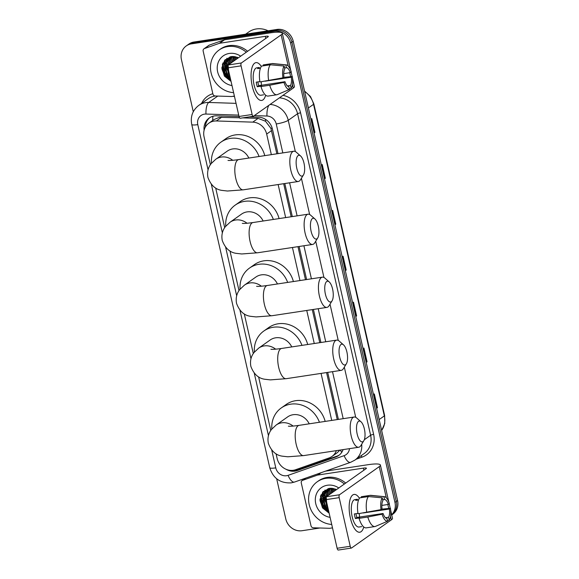<?xml version="1.0" encoding="UTF-8"?>
<svg xmlns="http://www.w3.org/2000/svg" width="579" height="579" viewBox="0 0 579 579"><rect width="100%" height="100%" fill="white"/><g stroke="black" fill="none" stroke-linecap="round" stroke-linejoin="round"><path stroke-width="0.87" d="M239.525 117.776L219.325 117.356L213.926 119.6L208.889 123.161A14.337 13.013 -125.3 0 0 204.069 136.847L210.387 164.668M271.348 154.644L266.673 134.06A14.337 13.013 -125.3 0 0 252.77 122.14L216.365 120.96A14.337 13.013 -125.3 0 0 214.042 121.098A14.337 13.013 -125.3 0 0 208.889 123.161M276.871 153.804L270.892 128.335L265.5 121.228L258.089 118.377L242.702 117.884M337.253 419.58L326.57 372.572M319.782 342.674L312.269 309.613M305.473 279.715L297.968 246.661M291.172 216.756L283.667 183.702M276.074 453.791L277.146 458.496A14.337 13.013 -125.3 0 0 295.601 469.721L329.06 457.96A14.337 13.013 -125.3 0 0 331.984 456.447L337.239 452.735L339.685 450.31M331.731 420.412L321.055 373.412M314.259 343.506L306.747 310.453M299.958 280.554L292.446 247.501M285.65 217.595L278.144 184.542M331.984 456.447A14.337 13.013 -125.3 0 0 336.377 450.643M215.692 188.023L224.688 227.619M229.993 250.975L238.997 290.578M244.302 313.934L253.298 353.53M258.603 376.886L270.769 430.436M239.04 116.553L216.662 115.829A14.337 13.013 -125.3 0 0 214.339 115.959A14.337 13.013 -125.3 0 0 209.193 118.022A14.337 13.013 -125.3 0 0 204.112 130.239M205.313 127.177A14.337 13.013 54.7 0 1 209.859 117.58M329.01 512.538A19.114 17.348 54.7 0 1 320.006 500.473A19.114 17.348 54.7 0 0 329.01 512.538M230.905 80.749A19.114 17.348 54.7 0 1 221.909 68.684A19.114 17.348 54.7 0 0 230.905 80.749M193.27 111.74L181.43 59.615A14.337 13.013 54.7 0 1 186.25 45.929A14.337 13.013 54.7 0 1 191.403 43.866L274.374 31.288A14.337 13.013 54.7 0 1 290.6 43.07L394.95 502.391A14.337 13.013 54.7 0 1 391.694 514.753M319.97 527.997L302.014 530.719A14.337 13.013 54.7 0 1 285.787 518.936L276.661 478.768M186.25 45.929L188.87 44.076A14.337 13.013 54.7 0 1 194.023 42.014L276.986 29.442L275.676 30.361A14.337 13.013 54.7 0 1 291.91 42.144L396.26 501.465A14.337 13.013 54.7 0 1 391.737 514.934A14.337 13.013 54.7 0 0 396.26 501.465L291.91 42.144A14.337 13.013 54.7 0 0 275.676 30.361L192.713 42.94L275.676 30.361L274.374 31.288M187.56 45.003A14.337 13.013 54.7 0 1 192.713 42.94A14.337 13.013 54.7 0 0 187.56 45.003M328.51 510.338A19.114 17.348 54.7 0 1 327.135 509.158A19.114 17.348 54.7 0 0 328.51 510.338M323.075 503.882A19.114 17.348 54.7 0 1 320.657 495.834A19.114 17.348 54.7 0 0 323.075 503.882M230.406 78.549A19.114 17.348 54.7 0 1 229.038 77.369A19.114 17.348 54.7 0 0 230.406 78.549M224.97 72.093A19.114 17.348 54.7 0 1 222.553 64.045A19.114 17.348 54.7 0 0 224.97 72.093M278.007 153.63L272.434 129.095A14.337 13.013 -125.3 0 0 258.531 117.182L249.296 116.886M338.389 419.406L327.714 372.398M320.918 342.5L313.405 309.447M306.617 279.541L299.104 246.488M292.315 216.589L284.803 183.536M286.077 469.294A14.337 13.013 -125.3 0 0 297.259 470.561L335.74 457.034A14.337 13.013 -125.3 0 0 338.664 455.521A14.337 13.013 -125.3 0 0 343.086 449.622M339.301 455.036A14.337 13.013 54.7 0 1 337.05 456.107L298.569 469.634A14.337 13.013 54.7 0 1 293.321 470.286M221.931 67.2A19.114 17.348 -125.3 0 0 230.789 80.228M320.028 498.982A19.114 17.348 -125.3 0 0 328.886 512.017M276.986 29.442A14.337 13.013 54.7 0 1 293.213 41.218L397.57 500.538A14.337 13.013 54.7 0 1 392.75 514.232L391.737 514.941M366.167 362.309L366.768 361.991A3.821 0.666 -12.8 0 0 367.05 361.817L366.196 362.425M363.062 348.659L363.923 348.051L367.05 361.817M376.589 408.195L377.197 407.877A3.821 0.666 -12.8 0 0 377.472 407.703L376.618 408.311M373.491 394.545L374.345 393.937L377.472 407.703M334.894 224.652L335.494 224.326A3.821 0.666 -12.8 0 0 335.777 224.16L334.915 224.768M331.789 211.002L332.643 210.394L335.777 224.16M324.464 178.759L325.065 178.441A3.821 0.666 -12.8 0 0 325.347 178.274L324.493 178.882M321.367 165.116L322.221 164.508L325.347 178.274M314.042 132.873L314.643 132.555A3.821 0.666 -12.8 0 0 314.925 132.388L314.064 132.996M310.937 119.231L311.799 118.623L314.925 132.388M355.738 316.423L356.346 316.105A3.821 0.666 -12.8 0 0 356.621 315.931L355.767 316.539M352.64 302.774L353.494 302.166L356.621 315.931M345.316 270.538L345.916 270.212A3.821 0.666 -12.8 0 0 346.199 270.046L345.345 270.654M342.218 256.888L343.072 256.28L346.199 270.046M252.263 86.17A19.114 7.295 -98.6 0 1 251.648 69.111A19.114 7.295 -98.6 0 1 261.31 66.455A19.114 7.295 -98.6 0 0 255.94 62.641A19.114 7.295 -98.6 0 0 252.263 86.17A19.114 7.295 -98.6 0 0 255.65 95.528A19.114 7.295 -98.6 0 0 265.667 95.202A19.114 7.295 -98.6 0 1 261.672 100.435A19.114 7.295 -98.6 0 1 252.263 86.17M234.394 96.085L231.738 96.49A2.388 2.171 -125.3 0 1 231.347 96.512L215.222 95.991A2.388 2.171 -125.3 0 1 212.906 94.008L203.157 51.097A2.388 2.171 -125.3 0 1 203.96 48.817L208.867 45.343A2.388 2.171 54.7 0 1 209.359 45.097L224.182 39.879A2.388 2.171 54.7 0 1 224.551 39.792L270.212 32.873A19.114 3.322 167.2 0 1 282.306 33.264A19.114 3.322 167.2 0 1 281.133 34.856L241.371 62.981A2.388 0.912 81.4 0 0 241.074 65.854L227.974 67.837A2.388 0.912 -98.6 0 1 228.271 64.964L268.034 36.839A4.777 0.832 -12.8 0 0 268.323 36.441A4.777 0.832 -12.8 0 0 265.305 36.339L219.644 43.259A2.388 2.171 -125.3 0 0 219.275 43.353L204.445 48.564A2.388 2.171 -125.3 0 0 203.96 48.817M292.547 78.331L294.4 86.495A19.114 3.322 167.2 0 1 293.227 88.08L253.464 116.205A2.388 0.912 81.4 0 1 253.305 116.278A2.388 0.912 81.4 0 1 252.126 114.49L241.074 65.854M240.365 118.196A2.388 0.912 -98.6 0 1 240.198 118.261A2.388 0.912 -98.6 0 1 239.026 116.48L227.974 67.837M282.928 77.832L283.934 77.116A9.553 3.648 -98.6 0 1 284.788 68.865L284.151 66.042A12.427 4.741 -98.6 0 0 282.928 77.832L259.935 81.957A15.771 6.022 -98.6 0 1 261.578 66.093L270.306 64.768L284.151 66.042M284.593 67.982L286.424 67.707A9.553 3.648 -98.6 0 1 290.274 72.636L283.753 73.62M257.858 81.907A9.553 3.648 81.4 0 0 258.154 83.456A9.553 3.648 81.4 0 0 258.777 85.678L284.984 81.704A9.553 3.648 -98.6 0 0 288.827 86.633L289.471 89.456L277.109 94.703A15.771 6.022 -98.6 0 1 276.892 94.746A15.771 6.022 -98.6 0 1 269.713 85.229L283.971 82.421L284.984 81.704M268.374 96.027A15.771 6.022 -98.6 0 1 268.157 96.071A15.771 6.022 -98.6 0 1 260.977 86.546L261.643 86.083L257.271 86.741A13.86 5.291 -98.6 0 1 256.685 84.498A13.86 5.291 -98.6 0 1 256.229 82.153L259.877 81.603M263.59 94.826L260.883 95.238A13.86 5.291 -98.6 0 1 254.065 84.896A13.86 5.291 -98.6 0 1 256.729 67.837L259.269 67.454A13.86 5.291 -98.6 0 0 257.633 68.611L260.463 68.184M286.424 67.707L285.787 64.884L271.942 63.61L263.213 64.935L263.409 65.811M263.213 64.935A15.771 6.022 -98.6 0 1 263.431 64.891L272.166 63.567A15.771 6.022 -98.6 0 1 272.752 63.552L286.229 64.877A12.427 4.741 -98.6 0 1 291.28 71.926L290.274 72.636M260.977 86.546L269.713 85.229M285.787 64.884A12.427 4.741 -98.6 0 1 286.229 64.877M265.117 81.176A9.553 3.648 81.4 0 1 265.117 81.19L291.317 77.224L292.323 76.515L283.594 77.362M292.323 76.515A12.427 4.741 -98.6 0 1 291.107 88.297L290.463 85.475L287.379 85.945M289.377 89.036L291.107 88.297M289.471 89.456A12.427 4.741 -98.6 0 1 283.971 82.421M291.317 77.224A9.553 3.648 -98.6 0 1 290.463 85.475M268.67 80.64A15.771 6.022 -98.6 0 1 270.306 64.768M261.187 81.769A9.553 3.648 -98.6 0 1 261.368 85.287M257.271 86.741L258.777 85.678M259.464 68.336L259.269 67.454M245.612 34.197L248.652 32.048A21.503 19.52 54.7 0 1 256.374 28.95A21.503 19.52 54.7 0 1 268.106 30.788M233.612 92.647A23.891 21.691 54.7 0 1 211.805 75.357A23.891 21.691 54.7 0 1 219.123 50.004A23.891 21.691 54.7 0 1 227.713 46.566A23.891 21.691 54.7 0 1 246.292 52.219M219.123 50.004L220.433 49.077A23.891 21.691 54.7 0 1 229.016 45.64A23.891 21.691 54.7 0 1 247.602 51.292M238.439 57.77L231.687 56.539L224.674 60.281L221.902 67.938L224.42 76.117L231.057 81.407M231.998 85.554A16.726 15.184 54.7 0 1 217.27 69.451A16.726 15.184 54.7 0 1 229.277 53.449A16.726 15.184 54.7 0 1 240.683 56.185M230.63 56.72L228.524 57.987L224.5 63.552L226.838 75.212L230.341 78.245M228.727 57.842L224.913 63.263L227.243 74.93L230.196 77.615M228.9 64.522L229.414 60.078L231.231 56.612L228.524 57.987M230.181 56.829L229.776 57.155M229.588 57.328L226.548 62.105L228.879 73.772L229.479 74.459M230.145 56.836L229.559 57.285M229.371 57.444L226.136 62.394L228.473 74.061L229.689 75.371M230.507 56.887L228.184 60.947L227.822 66.657M230.268 56.988L227.779 61.236L228.582 70.515M231.448 56.576L229.82 59.789L229.306 64.233M232.396 56.481L231.455 58.631L230.941 63.075M232.143 56.496L231.05 58.92L230.536 63.364M233.46 56.467L232.584 61.917M233.185 56.46L232.172 62.206M234.654 56.576L234.22 60.759M234.343 56.532L233.807 61.048M235.971 56.836L235.856 59.601M235.631 56.756L235.443 59.89M237.622 58.356L237.47 57.335L237.491 58.443M237.072 57.176L237.079 58.732M226.852 58.334L226.194 60.245M226.078 60.723L225.723 64.197M226.121 67.396L229.356 73.909M225.072 59.84L224.087 65.355M224.486 68.554L227.627 74.959L230.16 77.441M222.669 63.712L225.991 76.117L230.746 80.047M235.827 58.414L235.986 59.514M234.191 59.572L234.343 60.665M227.055 58.204L226.447 59.926M226.346 60.317L225.948 63.082M226.013 65.355L229.226 73.352M225.325 59.586L224.312 64.24M224.377 66.513L227.829 74.814L230.073 77.065M223.016 62.879L223.103 69.755L226.194 75.972L230.681 79.757M296.788 168.25A10.516 4.01 81.4 0 0 303.461 174.923A10.516 4.01 81.4 0 0 303.989 163.155A10.516 4.01 81.4 0 0 300.595 155.99A10.516 4.01 81.4 0 0 296.701 157.915A10.516 4.01 81.4 0 0 296.788 168.25M303.461 174.923L300.494 179.772A15.293 5.833 -98.6 0 1 298.315 181.488A15.293 5.833 -98.6 0 1 290.788 170.067A15.293 5.833 -98.6 0 1 293.734 151.249A15.293 5.833 -98.6 0 1 296.318 152.234L300.595 155.99M248.84 158.053A15.293 13.882 -125.3 0 0 232.736 148.941A15.293 13.882 -125.3 0 0 227.243 151.141L215.786 159.247L211.089 163.683C208.02 167.678 206.978 172.281 207.948 177.5C210.843 185.258 215.526 189.557 221.989 190.397L227.431 191.019L243.296 189.825L298.315 181.488M211.451 163.227A26.279 23.855 54.7 0 1 220.896 142.173A26.279 23.855 54.7 0 1 230.341 138.388A26.279 23.855 54.7 0 1 259.059 156.504M220.896 142.173L225.803 138.699A26.279 23.855 54.7 0 1 235.248 134.914A26.279 23.855 54.7 0 1 264.784 155.635M311.097 231.209A10.516 4.01 81.4 0 0 317.77 237.875A10.516 4.01 81.4 0 0 318.291 226.114A10.516 4.01 81.4 0 0 314.896 218.949A10.516 4.01 81.4 0 0 311.003 220.867A10.516 4.01 81.4 0 0 311.097 231.209M317.77 237.875L314.795 242.731A15.293 5.833 -98.6 0 1 312.617 244.439A15.293 5.833 -98.6 0 1 305.09 233.026A15.293 5.833 -98.6 0 1 308.035 214.201A15.293 5.833 -98.6 0 1 310.626 215.193L314.896 218.949M263.141 221.004A15.293 13.882 -125.3 0 0 247.038 211.9A15.293 13.882 -125.3 0 0 241.544 214.1L230.095 222.206L225.39 226.635C222.322 230.63 221.279 235.24 222.256 240.451C225.151 248.21 229.827 252.509 236.29 253.356L241.732 253.971L257.597 252.777L312.617 244.439M225.752 226.179A26.279 23.855 54.7 0 1 235.197 205.125A26.279 23.855 54.7 0 1 244.642 201.347A26.279 23.855 54.7 0 1 273.36 219.455M235.197 205.125L240.111 201.658A26.279 23.855 54.7 0 1 249.549 197.873A26.279 23.855 54.7 0 1 279.085 218.594M325.398 294.161A10.516 4.01 81.4 0 0 332.071 300.834A10.516 4.01 81.4 0 0 332.599 289.073A10.516 4.01 81.4 0 0 329.198 281.901A10.516 4.01 81.4 0 0 325.304 283.826A10.516 4.01 81.4 0 0 325.398 294.161M332.071 300.834L329.096 305.683A15.293 5.833 -98.6 0 1 326.918 307.398A15.293 5.833 -98.6 0 1 319.391 295.985A15.293 5.833 -98.6 0 1 322.337 277.16A15.293 5.833 -98.6 0 1 324.928 278.144L329.198 281.901M277.45 283.963A15.293 13.882 -125.3 0 0 261.346 274.859A15.293 13.882 -125.3 0 0 255.853 277.059L244.396 285.158L239.699 289.594C236.63 293.589 235.581 298.192 236.558 303.41C239.453 311.169 244.135 315.468 250.598 316.315L256.034 316.93L271.898 315.736L326.918 307.398M240.061 289.138A26.279 23.855 54.7 0 1 249.506 268.084A26.279 23.855 54.7 0 1 258.943 264.299A26.279 23.855 54.7 0 1 287.662 282.414M249.506 268.084L254.413 264.61A26.279 23.855 54.7 0 1 263.858 260.832A26.279 23.855 54.7 0 1 293.394 281.546M339.699 357.12A10.516 4.01 81.4 0 0 346.372 363.793A10.516 4.01 81.4 0 0 346.901 352.025A10.516 4.01 81.4 0 0 343.506 344.86A10.516 4.01 81.4 0 0 339.605 346.778A10.516 4.01 81.4 0 0 339.699 357.12M346.372 363.793L343.405 368.642A15.293 5.833 -98.6 0 1 341.226 370.35A15.293 5.833 -98.6 0 1 333.699 358.937A15.293 5.833 -98.6 0 1 336.645 340.119A15.293 5.833 -98.6 0 1 339.229 341.103L343.506 344.86M291.751 346.915A15.293 13.882 -125.3 0 0 275.647 337.81A15.293 13.882 -125.3 0 0 270.154 340.011L258.697 348.117L254 352.553C250.931 356.548 249.882 361.151 250.859 366.369C253.754 374.121 258.437 378.42 264.9 379.267L270.335 379.882L286.2 378.688L341.226 370.35M254.362 352.09A26.279 23.855 54.7 0 1 263.807 331.036A26.279 23.855 54.7 0 1 273.252 327.258A26.279 23.855 54.7 0 1 301.963 345.373M263.807 331.036L268.714 327.569A26.279 23.855 54.7 0 1 278.159 323.784A26.279 23.855 54.7 0 1 307.695 344.505M357.171 434.026A10.516 4.01 81.4 0 0 363.844 440.699A10.516 4.01 81.4 0 0 364.372 428.93A10.516 4.01 81.4 0 0 360.978 421.765A10.516 4.01 81.4 0 0 357.084 423.683A10.516 4.01 81.4 0 0 357.171 434.026M363.844 440.699L360.876 445.548A15.293 5.833 -98.6 0 1 358.698 447.256A15.293 5.833 -98.6 0 1 351.171 435.842A15.293 5.833 -98.6 0 1 354.116 417.018A15.293 5.833 -98.6 0 1 356.7 418.009L360.978 421.765M309.222 423.821A15.293 13.882 -125.3 0 0 293.119 414.716A15.293 13.882 -125.3 0 0 287.625 416.916L276.169 425.022L271.471 429.452C268.403 433.447 267.36 438.057 268.33 443.275C271.225 451.027 275.908 455.326 282.371 456.172L287.814 456.788L303.678 455.593L358.698 447.256M271.833 428.996A26.279 23.855 54.7 0 1 281.278 407.942A26.279 23.855 54.7 0 1 290.723 404.164A26.279 23.855 54.7 0 1 319.442 422.279M281.278 407.942L286.185 404.475A26.279 23.855 54.7 0 1 295.63 400.69A26.279 23.855 54.7 0 1 325.166 421.411M350.36 517.959A19.114 7.295 -98.6 0 1 349.745 500.9A19.114 7.295 -98.6 0 1 359.414 498.244A19.114 7.295 -98.6 0 0 354.044 494.43A19.114 7.295 -98.6 0 0 350.36 517.959A19.114 7.295 -98.6 0 0 353.747 527.317A19.114 7.295 -98.6 0 0 363.771 526.991A19.114 7.295 -98.6 0 1 359.769 532.224A19.114 7.295 -98.6 0 1 350.36 517.959M332.491 527.874L329.835 528.28A2.388 2.171 -125.3 0 1 329.451 528.301L313.326 527.78A2.388 2.171 -125.3 0 1 311.003 525.79L301.261 482.886A2.388 2.171 -125.3 0 1 302.064 480.606L305.459 478.203M325.55 471.14L368.309 464.662A19.114 3.322 167.2 0 1 380.403 465.053A19.114 3.322 167.2 0 1 379.231 466.645L339.475 494.77A2.388 0.912 81.4 0 0 339.178 497.643L326.071 499.626A2.388 0.912 -98.6 0 1 326.375 496.753L366.131 468.628A4.777 0.832 -12.8 0 0 366.427 468.23A4.777 0.832 -12.8 0 0 363.402 468.129L317.741 475.048A2.388 2.171 -125.3 0 0 317.372 475.142L302.549 480.353A2.388 2.171 -125.3 0 0 302.064 480.606M390.644 510.121L392.497 518.285A19.114 3.322 167.2 0 1 391.324 519.87L351.562 547.995A2.388 0.912 81.4 0 1 351.402 548.067A2.388 0.912 81.4 0 1 350.223 546.279L339.178 497.643M338.462 549.985A2.388 0.912 -98.6 0 1 338.302 550.05A2.388 0.912 -98.6 0 1 337.123 548.27L326.071 499.626M381.033 509.621L382.039 508.905A9.553 3.648 -98.6 0 1 382.893 500.654L382.249 497.831A12.427 4.741 -98.6 0 0 381.033 509.621L358.032 513.747A15.771 6.022 -98.6 0 1 359.675 497.882L368.41 496.558L382.249 497.831M382.69 499.771L384.528 499.496A9.553 3.648 -98.6 0 1 388.379 504.425L381.858 505.409M355.955 513.696A9.553 3.648 81.4 0 0 356.251 515.245A9.553 3.648 81.4 0 0 356.881 517.467L383.081 513.493A9.553 3.648 -98.6 0 0 386.931 518.422L387.568 521.245L375.206 526.492A15.771 6.022 -98.6 0 1 374.989 526.535A15.771 6.022 -98.6 0 1 367.81 517.018L382.075 514.21L383.081 513.493M366.478 527.816A15.771 6.022 -98.6 0 1 366.254 527.86A15.771 6.022 -98.6 0 1 359.074 518.335L359.74 517.872L355.376 518.531A13.86 5.291 -98.6 0 1 354.782 516.287A13.86 5.291 -98.6 0 1 354.334 513.942L357.974 513.392M361.687 526.615L358.98 527.028A13.86 5.291 -98.6 0 1 352.162 516.685A13.86 5.291 -98.6 0 1 354.833 499.626L357.366 499.243A13.86 5.291 -98.6 0 0 355.73 500.401L358.56 499.974M384.528 499.496L383.884 496.673L370.046 495.4L361.31 496.724L361.513 497.6M361.31 496.724A15.771 6.022 -98.6 0 1 361.535 496.681L370.263 495.356A15.771 6.022 -98.6 0 1 370.849 495.342L384.326 496.666A12.427 4.741 -98.6 0 1 389.385 503.708L388.379 504.425M359.074 518.335L367.81 517.018M383.884 496.673A12.427 4.741 -98.6 0 1 384.326 496.666M363.214 512.965A9.553 3.648 81.4 0 1 363.214 512.98L389.421 509.013L390.427 508.297L381.691 509.151M390.427 508.297A12.427 4.741 -98.6 0 1 389.204 520.087L388.567 517.264L385.476 517.735M387.474 520.825L389.204 520.087M387.568 521.245A12.427 4.741 -98.6 0 1 382.075 514.21M389.421 509.013A9.553 3.648 -98.6 0 1 388.567 517.264M366.768 512.422A15.771 6.022 -98.6 0 1 368.41 496.558M359.284 513.559A9.553 3.648 -98.6 0 1 359.472 517.076M355.376 518.531L356.881 517.467M357.569 500.126L357.366 499.243M331.709 524.436A23.891 21.691 54.7 0 1 309.91 507.146A23.891 21.691 54.7 0 1 317.227 481.793A23.891 21.691 54.7 0 1 325.811 478.355A23.891 21.691 54.7 0 1 344.389 484.008M317.227 481.793L318.537 480.867A23.891 21.691 54.7 0 1 327.121 477.429A23.891 21.691 54.7 0 1 345.699 483.081M336.544 489.559L329.791 488.329L322.778 492.07L319.999 499.728L322.517 507.906L329.161 513.197M330.102 517.344A16.726 15.184 54.7 0 1 315.367 501.24A16.726 15.184 54.7 0 1 327.374 485.238A16.726 15.184 54.7 0 1 338.78 487.974M328.727 488.51L326.621 489.776L322.604 495.342L324.935 507.001L328.438 510.034M326.831 489.631L323.01 495.052L325.347 506.712L328.293 509.404M326.997 496.312L327.511 491.868L329.335 488.401L326.621 489.776M328.279 488.618L327.88 488.944M327.692 489.11L324.645 493.894L326.983 505.561L327.576 506.249M328.25 488.625L327.663 489.074M327.468 489.233L324.24 494.184L326.57 505.843L327.786 507.161M328.604 488.676L326.281 492.736L325.926 498.447M328.373 488.777L325.876 493.026L326.686 502.304M329.552 488.365L327.924 491.578L327.41 496.022M330.493 488.271L329.56 490.42L329.046 494.864M330.247 488.285L329.147 490.71L328.633 495.154M331.564 488.256L330.681 493.706M331.282 488.249L330.269 493.996M332.751 488.365L332.317 492.548M332.44 488.321L331.912 492.838M334.069 488.625L333.953 491.39M333.728 488.546L333.547 491.68M335.719 490.145L335.574 489.125L335.588 490.232M335.169 488.966L335.183 490.522M324.957 490.124L324.298 492.034M324.182 492.512L323.827 495.986M324.226 499.185L327.453 505.699M323.176 491.629L322.192 497.144M322.59 500.343L325.731 506.748L328.257 509.231M320.773 495.501L324.095 507.906L328.85 511.836M333.931 490.203L334.083 491.296M332.288 491.354L332.447 492.454M325.152 489.993L324.551 491.716M324.443 492.107L324.045 494.871M324.11 497.144L327.33 505.141M323.422 491.376L322.409 496.029M322.474 498.302L325.934 506.603L328.17 508.854M321.113 494.669L321.2 501.544L324.298 507.761L328.785 511.546M221.685 117.204L216.365 120.96M272.181 128.118A14.337 2.497 167.2 0 1 270.892 128.335M265.5 121.228A14.337 4.958 -88.1 0 1 265.587 119.404M212.703 120.461A14.337 4.958 -88.1 0 1 212.92 116.263M341.726 452.351A14.337 5.819 -109.4 0 1 340.322 450.042M258.089 118.377L252.77 122.14M271.594 130.579L266.673 134.06M238.714 115.105L205.986 114.049A9.553 8.678 -125.3 0 0 204.438 114.135A9.553 8.678 -125.3 0 0 197.794 124.637L208.064 169.85M197.794 124.637A9.553 1.665 -12.8 0 1 191.743 124.442C190.274 116.574 192.612 110.227 198.763 105.392A19.114 17.348 54.7 0 1 205.632 102.642A19.114 17.348 54.7 0 1 208.722 102.461L217.762 96.071M271.739 450.122L275.77 467.868A9.553 8.678 -125.3 0 0 286.591 475.721A9.553 8.678 -125.3 0 0 288.074 475.352L344.129 455.644A9.553 8.678 -125.3 0 0 349.484 448.653M191.743 124.442L269.727 467.666C273.122 478.37 280.308 483.429 291.295 482.857L294.516 482.054A9.553 3.879 -109.4 0 1 288.074 475.352M201.608 103.38A21.503 19.52 54.7 0 1 212.84 93.704M215.337 95.991A19.114 17.348 -125.3 0 0 214.954 96.049A19.114 17.348 -125.3 0 0 208.085 98.799L198.763 105.392M282.986 95.325A21.503 19.52 54.7 0 1 300.573 112.818L373.629 434.366A21.503 19.52 54.7 0 1 362.005 457.157L356.136 459.227M290.6 43.07L293.213 41.218M191.403 43.866L194.023 42.014M394.95 502.391L397.57 500.538M270.082 104.452A19.114 17.348 54.7 0 1 288.241 120.323L297.57 113.73A19.114 17.348 -125.3 0 0 279.404 97.858M205.986 114.049A9.553 3.3 -88.1 0 1 208.722 102.461L236.044 103.352M234.466 96.396L232.715 96.338M364.3 439.743L370.625 435.27L297.57 113.73A2.388 0.413 167.2 0 1 300.573 112.818M361.687 444.223A19.114 17.348 54.7 0 1 354.869 460.124L364.198 453.523A19.114 17.348 -125.3 0 0 370.625 435.27A2.388 0.413 167.2 0 1 373.629 434.366M282.813 152.899L276.241 123.964A9.553 1.665 -12.8 0 0 288.241 120.323L295.341 151.553M301.413 178.274L309.642 214.512M315.714 241.233L323.943 277.464M330.016 304.192L338.245 340.423M344.317 367.144L355.723 417.329M276.241 123.964A9.553 8.678 -125.3 0 0 266.97 116.024L254.311 115.612M211.357 184.346L222.365 232.809M225.658 247.305L236.673 295.76M239.967 310.257L250.975 358.719M254.268 373.216L268.446 435.625M343.195 418.675L332.512 371.675M325.724 341.769L318.211 308.716M311.415 278.817L303.91 245.764M297.114 215.858L289.609 182.805M362.005 457.157A2.388 0.97 70.6 0 0 361.086 455.724M294.516 482.054L350.57 462.339A9.553 3.879 -109.4 0 1 344.129 455.644M266.97 116.024A9.553 3.3 -88.1 0 1 268.931 105.269M269.727 467.666A9.553 1.665 -12.8 0 0 275.77 467.868M337.05 456.107L335.74 457.034M298.569 469.634L297.259 470.561M308.383 107.976L313.543 104.329A4.777 0.832 -12.8 0 0 313.84 103.93L384.63 415.512A4.777 0.832 167.2 0 1 384.333 415.91L313.543 104.329A19.114 17.348 -125.3 0 0 304.655 91.554M381.648 430.436A19.114 17.348 -125.3 0 0 384.333 415.91L379.173 419.558M345.916 270.212L342.797 256.475M335.494 224.326L332.375 210.59M325.065 178.441L321.946 164.704M314.643 132.555L311.524 118.818M356.346 316.105L353.219 302.361M366.768 361.991L363.648 348.247M377.197 407.877L374.07 394.133M293.227 88.08L292.417 84.512M290.636 76.674L289.739 72.715M288.219 66.02L281.133 34.856M239.026 116.48L252.126 114.49M265.775 38.431L265.305 36.339M224.551 39.792L219.644 43.259M228.271 64.964L241.371 62.981M219.275 43.353L224.182 39.879M209.359 45.097L204.445 48.564M230.478 78.845A19.114 17.348 54.7 0 1 222.416 64.472M232.736 160.303A15.293 13.882 -125.3 0 0 221.287 157.047A15.293 13.882 -125.3 0 0 215.786 159.247M227.988 160.419L228.756 160.463C228.843 160.448 230.768 160.701 238.714 159.587A15.293 5.833 81.4 0 0 235.769 178.412A15.293 5.833 81.4 0 0 243.296 189.825M247.045 223.262A15.293 13.882 -125.3 0 0 235.588 220.006A15.293 13.882 -125.3 0 0 230.095 222.206M242.29 223.371L243.064 223.414C243.151 223.4 245.069 223.66 253.016 222.539A15.293 5.833 81.4 0 0 250.07 241.363A15.293 5.833 81.4 0 0 257.597 252.777M261.346 286.214A15.293 13.882 -125.3 0 0 249.889 282.957A15.293 13.882 -125.3 0 0 244.396 285.158M256.591 286.33L257.365 286.373C257.452 286.359 259.37 286.612 267.317 285.498A15.293 5.833 81.4 0 0 264.371 304.322A15.293 5.833 81.4 0 0 271.898 315.736M275.647 349.173A15.293 13.882 -125.3 0 0 264.19 345.916A15.293 13.882 -125.3 0 0 258.697 348.117M270.892 349.282L271.667 349.332C271.754 349.311 273.679 349.571 281.618 348.457A15.293 5.833 81.4 0 0 278.673 367.274A15.293 5.833 81.4 0 0 286.2 378.688M293.119 426.079A15.293 13.882 -125.3 0 0 281.669 422.822A15.293 13.882 -125.3 0 0 276.169 425.022M288.371 426.187L289.138 426.231C289.225 426.216 291.15 426.477 299.097 425.355A15.293 5.833 81.4 0 0 296.151 444.18A15.293 5.833 81.4 0 0 303.678 455.593M391.324 519.87L390.514 516.302M388.733 508.463L387.836 504.504M386.316 497.81L379.231 466.645M337.123 548.27L350.223 546.279M363.88 470.22L363.402 468.129M321.019 472.732L317.741 475.048M326.375 496.753L339.475 494.77M317.372 475.142L320.542 472.898M305.719 478.116L302.549 480.353M328.575 510.635A19.114 17.348 54.7 0 1 320.52 496.261M350.57 462.339L354.869 460.124M384.63 415.512L384.76 423.437L381.655 430.494M304.532 91.041L310.489 96.541L313.84 103.93M292.134 76.529L291.114 72.042M290.73 70.334L282.306 33.264M240.198 118.261L253.305 116.278M276.892 94.746L268.157 96.071M238.714 159.587L293.734 151.249M253.016 222.539L308.035 214.201M267.317 285.498L322.337 277.16M281.618 348.457L336.645 340.119M299.097 425.355L354.116 417.018M390.232 508.319L389.218 503.831M388.827 502.123L380.403 465.053M338.302 550.05L351.402 548.067M374.989 526.535L366.254 527.86"/></g></svg>
